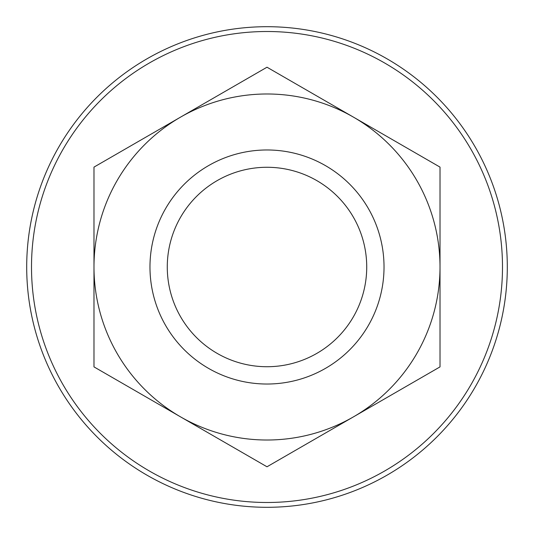 <?xml version="1.0" encoding="UTF-8"?>
<svg xmlns="http://www.w3.org/2000/svg" width="534" height="534" viewBox="0 0 534 534"><rect width="100%" height="100%" fill="white"/><g stroke="black" fill="none" stroke-linecap="round" stroke-linejoin="round"><path stroke-width="0.8" d="M26.7 267A240.3 240.3 0 0 0 387.15 475.106A240.3 240.3 0 0 0 387.15 58.894A240.3 240.3 0 0 0 26.7 267A240.3 240.3 0 0 0 387.15 475.106A240.3 240.3 0 0 0 387.15 58.894A240.3 240.3 0 0 0 26.7 267A240.3 240.3 0 0 0 387.15 475.106A240.3 240.3 0 0 0 387.15 58.894A240.3 240.3 0 0 0 26.7 267M267 466.783L180.492 416.834A173.016 173.016 0 0 0 353.508 416.834L267 466.783M440.016 366.891L353.508 416.834A173.016 173.016 0 0 0 353.508 117.166A173.016 173.016 0 0 0 93.984 267A173.016 173.016 0 0 0 180.492 416.834L93.984 366.891L93.984 167.109L267 67.217L440.016 167.109L440.016 366.891M149.974 267A117.026 117.026 0 0 0 325.513 368.347A117.026 117.026 0 0 0 325.513 165.653A117.026 117.026 0 0 0 149.974 267M93.984 167.109L93.984 267M167.275 267A99.725 99.725 0 0 0 267 366.724A99.725 99.725 0 0 0 366.724 267A99.725 99.725 0 0 0 267 167.275A99.725 99.725 0 0 0 167.275 267M440.016 267L440.016 167.109M31.506 267A235.494 235.494 0 0 0 384.747 470.941A235.494 235.494 0 0 0 384.747 63.059A235.494 235.494 0 0 0 31.506 267"/></g></svg>
